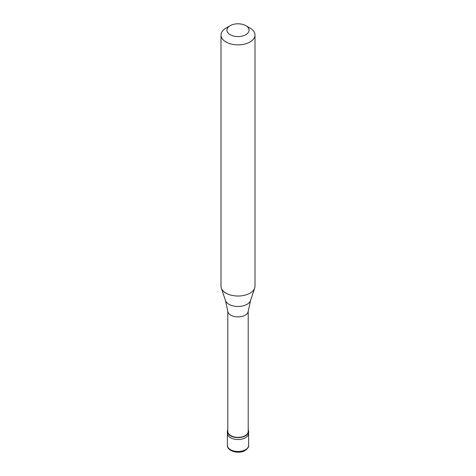 <?xml version="1.0" encoding="UTF-8"?>
<svg xmlns="http://www.w3.org/2000/svg" width="476" height="476" viewBox="0 0 476 476"><rect width="100%" height="100%" fill="white"/><g stroke="black" fill="none" stroke-linecap="round" stroke-linejoin="round"><path stroke-width="0.71" d="M227.373 445.346A10.627 6.134 0 0 0 233.93 451.016A10.627 6.134 0 0 0 245.515 449.683A10.627 6.134 180 0 0 248.627 445.346C249.013 446.69 247.859 448.398 245.164 450.463C239.107 454.413 226.915 451.23 227.373 445.346L227.373 433.368A10.627 6.134 0 0 0 233.93 439.039A10.627 6.134 0 0 0 245.515 437.706A10.627 6.134 180 0 0 248.627 433.368A10.627 6.134 180 0 1 245.515 437.706A10.627 6.134 0 0 1 233.93 439.039A10.627 6.134 0 0 1 227.373 433.368L227.373 431.458A10.627 6.134 0 0 0 233.93 437.129A10.627 6.134 0 0 0 245.515 435.802A10.627 6.134 180 0 0 248.627 431.458A10.627 6.134 180 0 0 248.204 429.745M227.796 429.745A10.627 6.134 0 0 0 227.373 431.458M227.796 311.191L227.796 431.458A10.204 5.891 0 0 0 234.097 436.903A10.204 5.891 0 0 0 245.217 435.623A10.204 5.891 180 0 0 248.204 431.458L248.204 311.191M225.451 300.487L227.814 311.369A10.204 5.891 0 0 0 234.388 316.516A10.204 5.891 0 0 0 245.217 315.172A10.204 5.891 180 0 0 248.186 311.369L250.549 300.487A12.775 7.378 180 0 1 247.032 304.307A12.775 7.378 0 0 1 234.257 306.139A12.775 7.378 0 0 1 225.451 300.487L221.304 288.063A17.005 9.817 0 0 0 233.02 295.59A17.005 9.817 0 0 0 250.025 293.145A17.005 9.817 180 0 0 254.696 288.063A17.005 9.817 180 0 0 255.005 286.207L255.005 35.04A17.005 9.817 180 0 1 250.025 41.983A17.005 9.817 0 0 1 231.491 44.113A17.005 9.817 0 0 1 220.995 35.04A17.005 9.817 0 0 1 225.975 28.102L230.182 25.668A11.055 6.384 0 0 0 230.182 34.694A11.055 6.384 0 0 0 245.818 34.694A11.055 6.384 180 0 0 245.818 25.668L250.025 28.102A17.005 9.817 180 0 1 255.005 35.04M220.995 35.04L220.995 286.207A17.005 9.817 0 0 0 221.304 288.063M225.975 28.102L230.182 25.668A11.055 6.384 180 0 1 245.818 25.668M248.627 445.346L248.627 431.458M250.549 300.487L254.696 288.063"/></g></svg>
